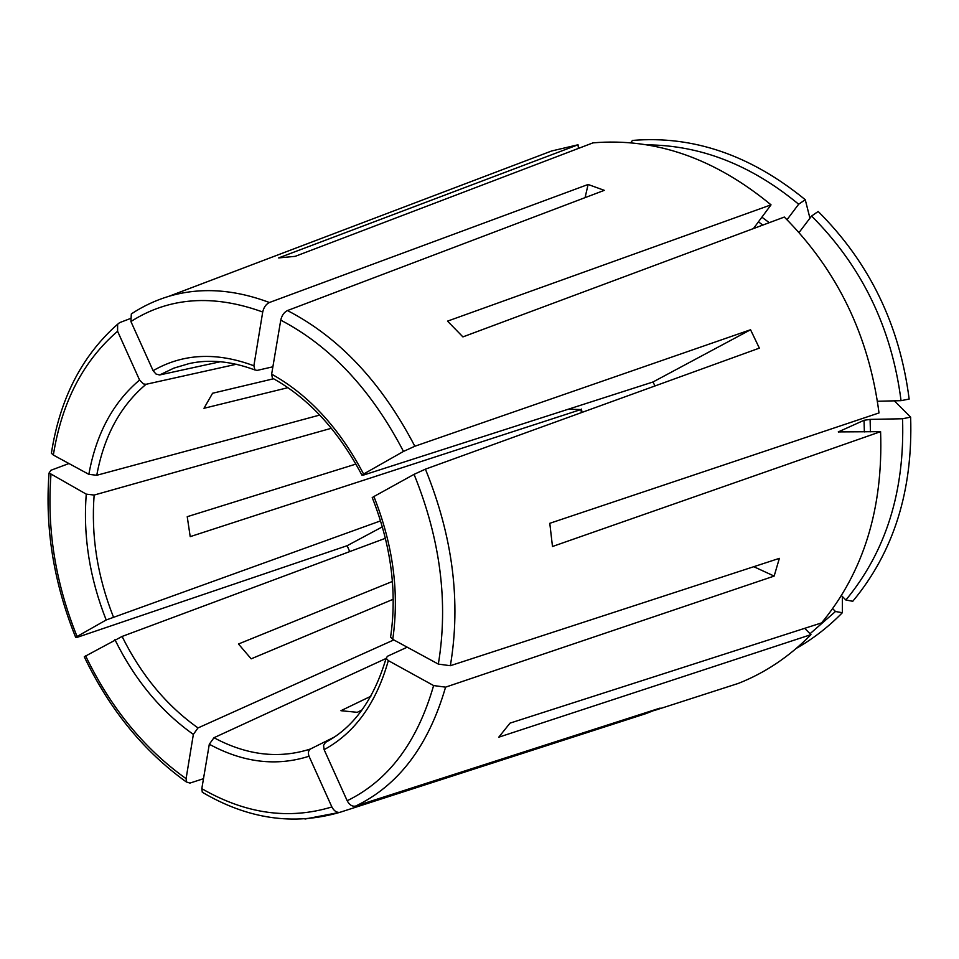 <?xml version="1.0" encoding="UTF-8"?>
<svg xmlns="http://www.w3.org/2000/svg" width="959" height="959" viewBox="0 0 959 959"><rect width="100%" height="100%" fill="white"/><g stroke="black" fill="none" stroke-linecap="round" stroke-linejoin="round"><path stroke-width="1.44" d="M713.76 691.331L738.394 683.383C765.27 672.786 789.461 656.531 810.966 634.642L804.721 628.325M796.438 648.296C813.064 638.838 828.372 626.982 842.35 612.729L835.481 611.494L810.055 633.719M842.338 596.462L842.35 612.729M347.182 800.741C388.491 780.602 417.297 742.206 433.612 685.565L388.323 660.607C376.264 703.259 354.854 732.94 324.118 749.65L347.182 800.741C349.412 804.937 352.217 806.711 355.585 806.099L660.068 708.09L645.827 713.652L645.431 712.801M433.612 685.565L445.575 687.147L774.153 576.083L753.786 566.697M864.371 431.91L864.035 420.282L870.101 419.395L902.551 418.759C904.888 491.08 885.996 551.497 845.886 599.998L841.391 595.527M864.035 420.282L838.274 431.91L880.59 431.658C883.275 508.318 863.603 572.055 821.587 622.894L510.008 723.134L498.764 737.195L810.966 634.642M568.148 409.265L580.914 409.541L190.206 536.644L187.233 516.697L355.933 464.072M438.335 664.096C448.524 602.636 440.421 539.378 414.06 474.345L373.902 496.534C393.202 545.251 399.483 592.854 392.746 639.341L438.335 664.096L450.346 665.714L779.367 558.354L774.153 576.083M414.06 474.345L425.412 469.155L759.36 348.129L750.549 329.752L652.971 381.994L363.377 475.113L361.999 475.125L363.593 474.046L403.487 451.425L414.839 446.247L750.549 329.752M880.59 431.658L552.48 546.498L549.795 523.302L879.007 412.933C868.938 335.662 837.375 270.378 784.33 217.058L462.909 336.897L447.529 321.133L771.036 204.842C714.575 158.271 655.225 137.617 592.986 142.867L295.216 256.341L278.601 257.923L578.037 144.773L551.581 150.995L527.378 160.189M909.156 399.064L901.052 400.658C891.654 327.822 861.829 266.278 811.578 216.039L818.171 211.471C869.357 262.466 899.686 325.005 909.156 399.064M272.38 378.002L271.649 374.142L280.747 320.138C281.838 315.439 284.08 312.25 287.46 310.56L604.302 190.338L588.107 184.476L585.086 197.626M771.036 204.842L753.438 228.578M809.935 218.184L805.26 199.712L798.655 204.231C751.137 164.924 700.466 145.133 646.642 144.857M805.26 199.712C750.693 155.13 693.093 135.375 632.437 140.434L630.734 142.855M578.037 144.773L578.433 148.405M333.816 737.339L310.416 749.015C308.33 750.513 307.863 752.923 309.026 756.243L331.874 806.951C333.924 810.846 336.561 812.657 339.786 812.369L645.827 713.652M130.112 318.64L119.587 322.656L117.621 324.274L117.585 331.251L139.57 380.052L143.49 383.936L146.044 384.295L236.358 364.252M220.366 361.723L159.59 374.981L155.993 374.034L153.104 370.689C182.905 353.475 216.494 351.833 253.883 365.775L262.718 312.011C263.773 307.336 266.015 304.171 269.407 302.505L588.107 184.476M132.881 312.91L131.323 313.989L130.915 321.529L153.104 370.689M832.64 608.653L835.481 611.494M273.615 378.757L212.574 393.25L203.979 408.294L287.952 387.664M392.746 639.341L390.649 637.244M68.94 463.521L50.875 470.294L49.113 472.967L86.262 494.137L94.15 495.06L331.394 428.265M319.743 415.055L96.763 475.28L88.851 474.333C96.152 433.84 113.066 402.42 139.57 380.052M51.462 453.295L53.344 455.057L88.851 474.333M877.461 401.27L901.052 400.658M652.971 381.994L655.021 385.938M382.377 526.839L347.134 545.707L77.775 637.148L75.737 637.375L77.056 636.5L106.185 619.982C89.655 578.133 83.013 536.189 86.262 494.137M349.711 551.605L347.134 545.707M84.296 656.735L122.081 636.452L385.422 538.287M380.591 520.869L106.185 619.982M799.051 232.51L811.578 216.039M392.423 581.454L238.479 643.992L251.174 658.833L393.238 599.243M202.289 792.17L201.81 788.658L209.302 744.244L213.977 737.723L386.069 658.473M393.813 639.917L198.022 727.929L193.358 734.39C160.92 711.398 134.775 679.823 114.936 639.689M203.488 778.696L189.954 783.083L186.502 782.005L186.094 778.66L193.358 734.39M370.845 696.258L340.924 710.703L357.275 712.321L361.975 710.02M324.118 749.65L323.555 745.431L325.473 742.386M388.323 660.607L386.189 658.306L387.4 656.292L407.203 647.193M373.902 496.534L372.308 497.577M787.003 219.719L798.655 204.231M253.883 365.775L254.89 369.874L257.036 370.426L272.895 366.794M894.675 401.186L910.642 417.129C912.98 490.66 893.68 552.048 852.767 601.281L845.886 599.998M910.642 417.129L902.551 418.759M355.585 806.099C398.548 785.469 428.541 745.826 445.575 687.147M870.448 431.814L870.101 419.395M838.634 432.077L838.61 431.478M581.442 412.61L580.914 409.541M450.346 665.714C461.147 602.072 452.828 536.561 425.412 469.155M403.487 451.425C371.433 389.929 330.519 346.163 280.747 320.138M414.839 446.247C381.61 382.485 339.138 337.256 287.46 310.56M769.286 222.668L761.89 217.178M762.825 225.077L758.437 221.841M262.718 312.011C213.078 294.017 169.144 297.182 130.915 321.529M309.026 756.243C276.468 766.625 243.226 762.633 209.302 744.244M201.81 788.658C245.564 813.903 288.923 820.005 331.874 806.951M117.585 331.251C83.217 360.92 61.808 402.193 53.344 455.057M96.763 475.28C103.956 436.189 120.39 405.861 146.044 384.295M50.959 474.681C46.739 528.912 55.442 582.856 77.056 636.5M113.33 616.769C97.386 576.287 90.985 535.721 94.15 495.06M85.627 655.884C110.657 707.814 144.15 748.739 186.094 778.66M198.022 727.929C166.638 705.716 141.321 675.232 122.081 636.452M271.649 374.142C308.834 394.94 339.474 428.241 363.593 474.046M310.416 749.015C278.961 759.096 246.811 755.332 213.977 737.723M159.59 374.981L173.855 368.136L189.091 363.593C209.338 359.062 231.275 361.183 254.902 369.958M304.998 819.034L340.265 812.249M269.407 302.505C233.756 289.138 200.287 287.065 168.988 296.271L551.581 150.995M581.466 409.085L582.029 412.394M117.549 324.274C81.863 355.873 59.806 398.86 51.402 453.247M49.053 473.015C44.869 528.169 53.74 582.952 75.665 637.351M325.329 742.47C353.559 727.617 373.83 699.543 386.129 658.246M84.272 656.795C109.638 709.564 143.682 751.305 186.418 782.029M390.553 637.291C397.242 591.955 391.128 545.371 372.224 497.541M361.963 475.208C338.203 430.327 308.307 397.937 272.296 378.038M339.774 812.369C293.538 825.759 247.71 819.058 202.289 792.242M654.086 710.583L738.394 683.383M168.988 296.271C155.502 300.335 142.951 306.233 131.335 313.941"/></g></svg>
